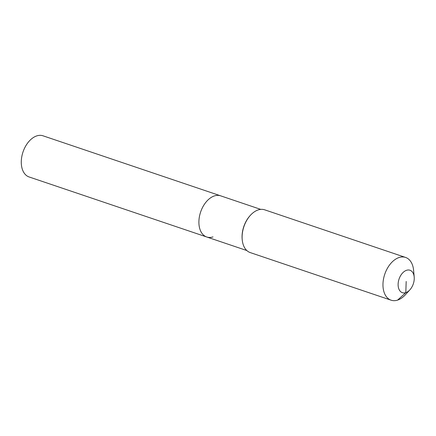 <?xml version="1.0" encoding="UTF-8"?>
<svg xmlns="http://www.w3.org/2000/svg" width="436" height="436" viewBox="0 0 436 436"><rect width="100%" height="100%" fill="white"/><g stroke="black" fill="none" stroke-linecap="round" stroke-linejoin="round"><path stroke-width="0.65" d="M213.013 236.901A21.724 13.789 -71.3 0 1 206.74 236.993L29.119 176.967A21.724 13.789 -71.3 0 1 21.8 156.606A21.724 13.789 -71.3 0 1 36.755 135.901A21.724 13.789 -71.3 0 1 43.028 135.809L220.649 195.835A21.724 13.789 -71.3 0 0 214.376 195.928A21.724 13.789 -71.3 0 1 220.649 195.835L260.75 209.384M206.74 236.993A21.724 13.789 -71.3 0 1 199.421 216.632A21.724 13.789 -71.3 0 1 214.376 195.928A21.724 13.789 -71.3 0 0 199.421 216.632A21.724 13.789 -71.3 0 0 206.74 236.993L246.841 250.547M409.873 289.842L405.36 294.774A22.568 14.328 -71.3 0 1 397.627 300.093A22.568 14.328 -71.3 0 1 391.108 300.191L250.248 252.591A22.568 14.328 -71.3 0 1 242.209 239.637L242.16 239.113A21.724 13.789 -71.3 0 1 250.095 215.635L250.449 215.248A22.568 14.328 -71.3 0 1 258.183 209.929A22.568 14.328 -71.3 0 1 264.701 209.825L405.562 257.431A22.568 14.328 -71.3 0 1 413.606 270.385L414.2 277.04A11.848 7.521 -71.3 0 1 409.873 289.842A11.848 7.521 -71.3 0 1 405.812 292.638A11.848 7.521 -71.3 0 1 398.117 284.103A11.848 7.521 -71.3 0 1 406.554 270.293A11.848 7.521 -71.3 0 1 414.2 277.04M242.209 239.637A22.568 14.328 -71.3 0 1 250.449 215.248M391.108 300.191A22.568 14.328 -71.3 0 1 383.506 279.04A22.568 14.328 -71.3 0 1 399.044 257.529A22.568 14.328 -71.3 0 1 405.562 257.431M406.183 281.465L405.812 292.638L397.627 300.093"/></g></svg>
